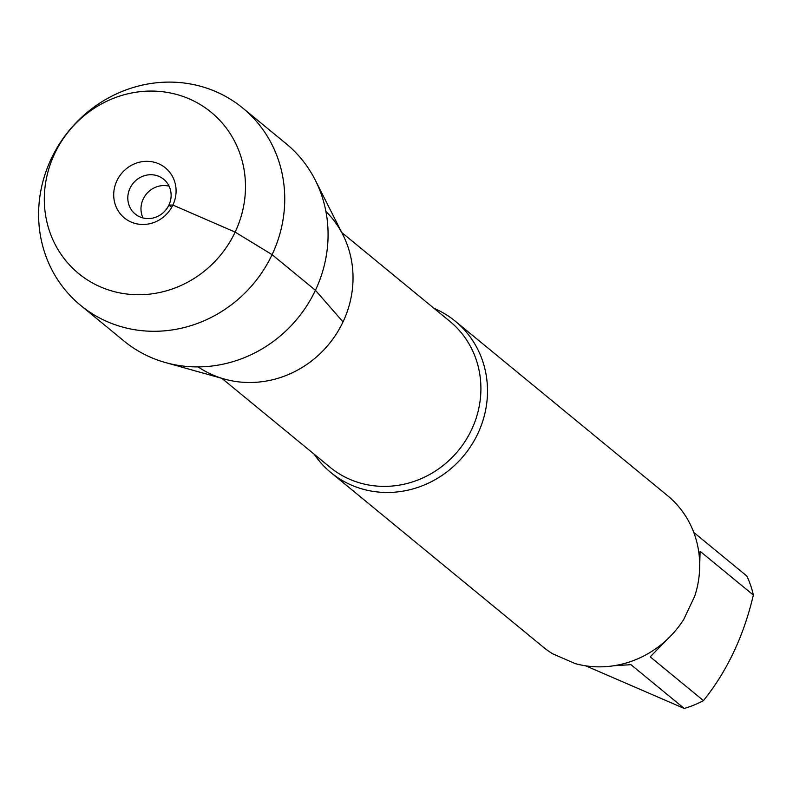 <?xml version="1.0" encoding="UTF-8"?>
<svg xmlns="http://www.w3.org/2000/svg" width="793" height="793" viewBox="0 0 793 793"><rect width="100%" height="100%" fill="white"/><g stroke="black" fill="none" stroke-linecap="round" stroke-linejoin="round"><path stroke-width="1.19" d="M434.049 308.368A97.955 91.929 129.4 0 1 455.301 321.215A97.955 91.929 129.4 0 1 477.802 433.692A97.955 91.929 129.4 0 1 330.909 472.578A97.955 91.929 129.4 0 1 314.187 454.211M330.909 472.578L543.096 646.959A97.955 91.929 -50.6 0 0 552.731 653.828L575.203 663.592A97.955 91.929 -50.6 0 0 683.715 619.462L694.777 596.049A97.955 91.929 -50.6 0 0 667.488 495.605L455.301 321.215M693.766 532.41L746.798 576.005A94.04 88.261 129.4 0 1 753.35 595.047C743.755 635.986 727.122 671.175 703.45 700.606A94.04 88.261 129.4 0 1 684.2 708.436L585.71 665.833M753.35 595.047L700.11 551.294L699.704 565.141M666.943 639.644L650.21 656.852L703.45 700.606M684.2 708.436L630.96 664.683L613.96 665.723M198.131 366.901A100.998 94.793 -50.6 0 0 343.022 321.899A100.998 94.793 -50.6 0 0 325.903 211.424M242.757 108.046L286.095 143.652A127.703 119.842 129.4 0 1 315.307 180.199L342.923 234.837A100.998 94.793 129.4 0 1 343.022 321.899A100.998 94.793 129.4 0 1 224.389 379.064L165.44 362.55A127.703 119.842 129.4 0 1 123.926 340.97L80.599 305.355A127.703 119.842 129.4 0 1 51.258 158.729A127.703 119.842 129.4 0 1 242.757 108.046A127.703 119.842 129.4 0 1 254.266 282.794A127.703 119.842 129.4 0 1 80.599 305.355M315.307 180.199A127.703 119.842 129.4 0 1 315.426 290.278A127.703 119.842 129.4 0 1 165.44 362.55M142.998 217.956A22.472 21.094 129.4 0 1 146.348 194.097A22.472 21.094 129.4 0 1 169.097 186.186M168.899 205.1A22.472 21.094 129.4 0 1 135.197 214.021A22.472 21.094 129.4 0 1 133.165 183.262A22.472 21.094 129.4 0 1 163.735 179.297A22.472 21.094 129.4 0 1 168.899 205.1M116.908 180.745A32.364 30.372 -50.6 0 0 131.113 222.04A32.364 30.372 -50.6 0 0 172.874 205.06A32.364 30.372 -50.6 0 0 158.669 163.754A32.364 30.372 -50.6 0 0 116.908 180.745M54.648 153.693A104.369 97.955 -50.6 0 0 151.542 293.896A104.369 97.955 -50.6 0 0 228.493 131.113A104.369 97.955 -50.6 0 0 54.648 153.693M171.665 207.379L168.899 205.1L172.874 205.06L235.144 232.101L272.098 254.662L315.426 290.278L343.022 321.899M221.881 378.36L329.997 467.216A94.397 88.588 -50.6 0 0 471.557 429.747A94.397 88.588 -50.6 0 0 449.869 321.363L341.753 232.508"/></g></svg>
